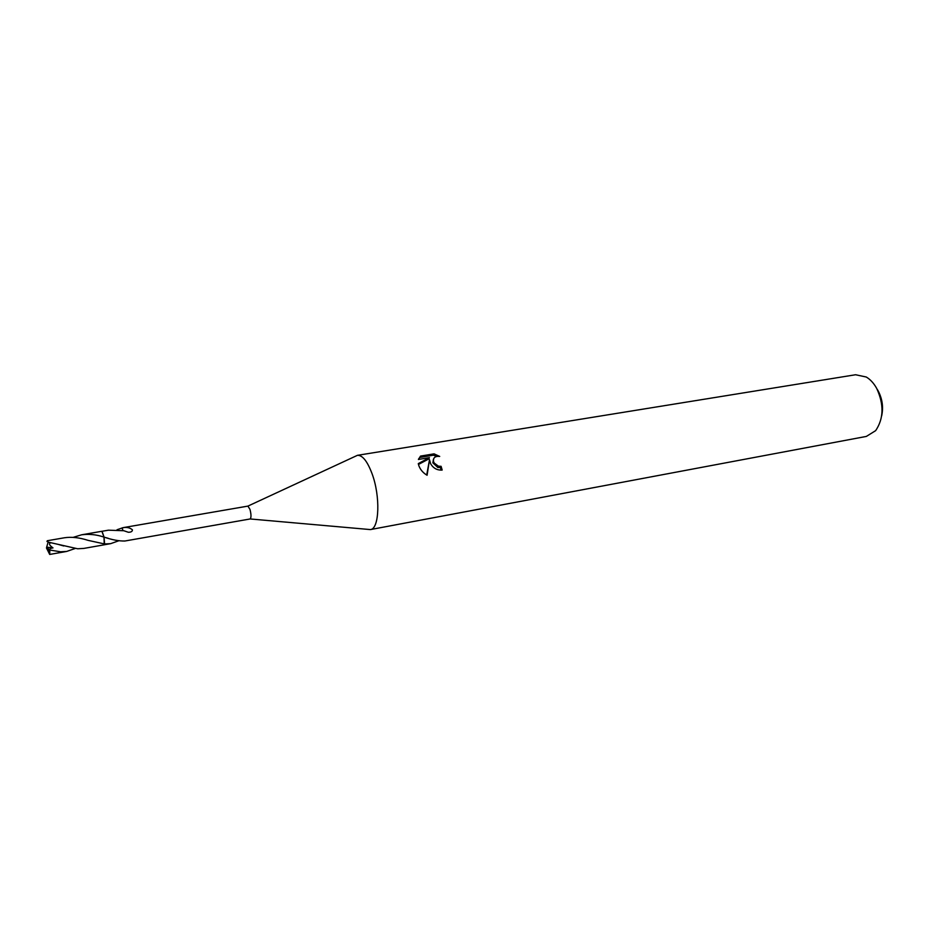 <?xml version="1.0" encoding="UTF-8"?>
<svg xmlns="http://www.w3.org/2000/svg" width="929" height="929" viewBox="0 0 929 929"><rect width="100%" height="100%" fill="white"/><g stroke="black" fill="none" stroke-linecap="round" stroke-linejoin="round"><path stroke-width="1.39" d="M367.872 529.356L370.416 529.588C379.392 529.019 380.542 496.237 372.018 473.593C367.303 461.167 362.438 455.071 357.433 455.326L355.122 456.406M118.831 540.759L110.667 543.651L104.605 543.964L104.036 537.101C112.061 539.83 119.005 541.142 124.869 541.015L250.156 518.963C251.318 517.627 251.26 514.445 249.982 509.406L247.904 506.108L123.116 527.649C126.901 527.022 130.002 527.753 132.417 529.832C132.429 531.446 131.07 532.259 128.353 532.271L123.824 530.738L108.449 530.18L101.969 531.295M430.603 463.699L429.512 459.692L427.085 475.253C423.125 472.931 420.372 469.737 418.84 465.684L418.282 463.617L429.442 457.637L418.41 459.472L420.523 456.093L434.064 453.851L439.719 456.429C435.062 456.011 433.007 457.718 433.541 461.574L434.249 463.083L438.407 466.161L441.078 466.312L442.181 470.039C437.164 470.399 433.309 468.286 430.603 463.699M370.369 529.588L866.351 436.421L875.641 430.661C883.758 418.619 884.106 404.521 876.686 388.392C873.817 383.247 870.345 379.45 866.258 377.011L855.574 374.747L357.386 455.338M881.679 415.797C883.502 407.285 882.364 399.04 878.265 391.074L877.301 389.437M104.036 537.101L102.097 531.376M104.42 544.649L104.617 543.953M117.019 529.751L123.116 527.649M441.17 470.155L440.416 467.589L437.745 467.438L432.879 462.851L433.448 459.216M440.416 467.589L441.078 466.312M436.793 456.406L433.378 455.198L419.85 457.451L420.523 456.104M433.378 455.198L434.064 453.851M426.701 475.033L429.512 459.692M419.85 457.451L418.596 458.926M429.442 457.637L428.78 458.949L418.468 464.454M104.605 543.976L88.104 540.364C79.453 537.577 71.579 536.707 64.461 537.763L47.298 540.736L48.122 542.106L77.676 548.772L83.9 548.4L104.234 544.812L104.013 537.078L101.865 531.283L81.659 534.79C88.998 533.861 96.175 534.558 103.2 536.857L104.013 537.078L103.2 536.869M122.117 527.951L122.814 530.54M122.222 527.835L122.895 530.564M46.984 541.549L47.298 540.736M73.228 537.345L81.659 534.79M75.075 548.528L66.702 551.431L60.571 551.791L49.643 550.003L46.671 547.158L53.011 547.901C49.132 545.091 48.447 543.372 50.932 542.768M49.771 551.303L49.69 554.439L46.45 547.947L49.771 551.303L49.643 550.003M49.609 549.98L49.376 550.897M49.911 549.968C49.365 548.981 50.387 548.296 53.011 547.901M46.845 547.436L46.45 547.947L49.643 550.073M46.671 547.158L48.122 542.106M247.904 506.108L357.433 455.326M104.327 544.766L110.667 543.651M433.541 461.574L432.879 462.851M108.275 538.309L103.978 537.113M250.156 518.963L370.416 529.588M49.69 554.439L66.702 551.431M58.643 544.51L63.706 545.962M46.45 547.947L46.81 547.355"/></g></svg>

